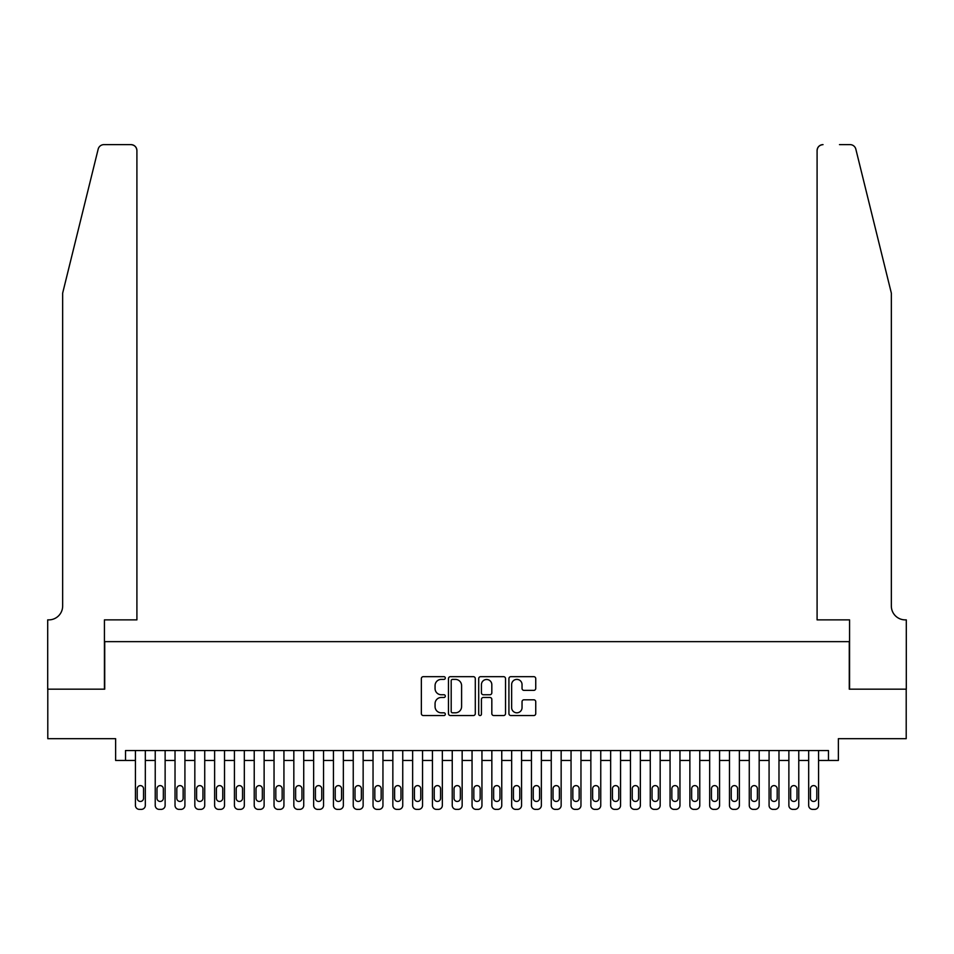 <?xml version="1.0" encoding="UTF-8"?>
<svg xmlns="http://www.w3.org/2000/svg" width="954" height="954" viewBox="0 0 954 954"><rect width="100%" height="100%" fill="white"/><g stroke="black" fill="none" stroke-linecap="round" stroke-linejoin="round"><path stroke-width="1.43" d="M445.315 678.032A1.359 1.359 0 0 0 443.956 676.672L423.302 676.672A1.944 1.944 0 0 0 421.358 678.616L421.358 713.604A1.944 1.944 0 0 0 423.302 715.548L443.956 715.548A1.359 1.359 0 0 0 445.315 714.176A1.359 1.359 0 0 0 443.956 712.817L441.285 712.817A6.225 6.225 0 0 1 435.06 706.604L435.06 703.682A6.225 6.225 0 0 1 441.285 697.469L443.956 697.469A1.359 1.359 0 0 0 445.315 696.11A1.359 1.359 0 0 0 443.956 694.75L441.285 694.75A6.225 6.225 0 0 1 435.06 688.526L435.06 685.604A6.225 6.225 0 0 1 441.285 679.391L443.956 679.391A1.359 1.359 0 0 0 445.315 678.032M533.799 690.374A1.944 1.944 0 0 0 535.743 688.43L535.743 678.616A1.944 1.944 0 0 0 533.799 676.672L510.867 676.672A1.944 1.944 0 0 0 508.923 678.616L508.923 713.604A1.944 1.944 0 0 0 510.867 715.548L533.799 715.548A1.944 1.944 0 0 0 535.743 713.604L535.743 701.739A1.944 1.944 0 0 0 533.799 699.795L523.984 699.795A1.944 1.944 0 0 0 522.041 701.739L522.041 707.618A5.199 5.199 0 0 1 516.841 712.817A5.199 5.199 0 0 1 511.642 707.618L511.642 684.59A5.199 5.199 0 0 1 516.841 679.391A5.199 5.199 0 0 1 522.041 684.59L522.041 688.43A1.944 1.944 0 0 0 523.984 690.374L533.799 690.374M828.477 760.457L838.375 760.457L838.375 738.682L906.205 738.682L906.205 689.17L849.275 689.17L849.275 641.648L104.725 641.648L104.725 689.17L47.795 689.17L47.795 738.682L115.625 738.682L115.625 760.457L135.42 760.457L135.42 805.414A3.959 3.959 0 0 0 139.379 809.374L141.359 809.374A3.959 3.959 0 0 0 145.318 805.414L145.318 760.457L155.228 760.457L155.228 805.414A3.959 3.959 0 0 0 159.187 809.374L161.166 809.374A3.959 3.959 0 0 0 165.125 805.414L165.125 760.457L175.023 760.457L175.023 805.414A3.959 3.959 0 0 0 178.982 809.374L180.962 809.374A3.959 3.959 0 0 0 184.921 805.414L184.921 760.457L194.831 760.457L194.831 805.414A3.959 3.959 0 0 0 198.79 809.374L200.769 809.374A3.959 3.959 0 0 0 204.728 805.414L204.728 760.457L214.626 760.457L214.626 805.414A3.959 3.959 0 0 0 218.585 809.374L220.565 809.374A3.959 3.959 0 0 0 224.524 805.414L224.524 760.457L234.434 760.457L234.434 805.414A3.959 3.959 0 0 0 238.393 809.374L240.372 809.374A3.959 3.959 0 0 0 244.331 805.414L244.331 760.457L254.229 760.457L254.229 805.414A3.959 3.959 0 0 0 258.188 809.374L260.168 809.374A3.959 3.959 0 0 0 264.127 805.414L264.127 760.457L274.036 760.457L274.036 805.414A3.959 3.959 0 0 0 277.996 809.374L279.975 809.374A3.959 3.959 0 0 0 283.934 805.414L283.934 760.457L293.832 760.457L293.832 805.414A3.959 3.959 0 0 0 297.791 809.374L299.771 809.374A3.959 3.959 0 0 0 303.73 805.414L303.73 760.457L313.639 760.457L313.639 805.414A3.959 3.959 0 0 0 317.599 809.374L319.578 809.374A3.959 3.959 0 0 0 323.537 805.414L323.537 760.457L333.435 760.457L333.435 805.414A3.959 3.959 0 0 0 337.394 809.374L339.374 809.374A3.959 3.959 0 0 0 343.345 805.414L343.345 760.457L353.242 760.457L353.242 805.414A3.959 3.959 0 0 0 357.201 809.374L359.181 809.374A3.959 3.959 0 0 0 363.14 805.414L363.14 760.457L373.038 760.457L373.038 805.414A3.959 3.959 0 0 0 376.997 809.374L378.976 809.374A3.959 3.959 0 0 0 382.948 805.414L382.948 760.457L392.845 760.457L392.845 805.414A3.959 3.959 0 0 0 396.804 809.374L398.784 809.374A3.959 3.959 0 0 0 402.743 805.414L402.743 760.457L412.641 760.457L412.641 805.414A3.959 3.959 0 0 0 416.6 809.374L418.579 809.374A3.959 3.959 0 0 0 422.55 805.414L422.55 760.457L432.448 760.457L432.448 805.414A3.959 3.959 0 0 0 436.407 809.374L438.387 809.374A3.959 3.959 0 0 0 442.346 805.414L442.346 760.457L452.244 760.457L452.244 805.414A3.959 3.959 0 0 0 456.203 809.374L458.194 809.374A3.959 3.959 0 0 0 462.153 805.414L462.153 760.457L472.051 760.457L472.051 805.414A3.959 3.959 0 0 0 476.01 809.374L477.99 809.374A3.959 3.959 0 0 0 481.949 805.414L481.949 760.457L491.847 760.457L491.847 805.414A3.959 3.959 0 0 0 495.806 809.374L497.797 809.374A3.959 3.959 0 0 0 501.756 805.414L501.756 760.457L511.654 760.457L511.654 805.414A3.959 3.959 0 0 0 515.613 809.374L517.593 809.374A3.959 3.959 0 0 0 521.552 805.414L521.552 760.457L531.45 760.457L531.45 805.414A3.959 3.959 0 0 0 535.421 809.374L537.4 809.374A3.959 3.959 0 0 0 541.359 805.414L541.359 760.457L551.257 760.457L551.257 805.414A3.959 3.959 0 0 0 555.216 809.374L557.196 809.374A3.959 3.959 0 0 0 561.155 805.414L561.155 760.457L571.052 760.457L571.052 805.414A3.959 3.959 0 0 0 575.023 809.374L577.003 809.374A3.959 3.959 0 0 0 580.962 805.414L580.962 760.457L590.86 760.457L590.86 805.414A3.959 3.959 0 0 0 594.819 809.374L596.799 809.374A3.959 3.959 0 0 0 600.758 805.414L600.758 760.457L610.655 760.457L610.655 805.414A3.959 3.959 0 0 0 614.626 809.374L616.606 809.374A3.959 3.959 0 0 0 620.565 805.414L620.565 760.457L630.463 760.457L630.463 805.414A3.959 3.959 0 0 0 634.422 809.374L636.401 809.374A3.959 3.959 0 0 0 640.361 805.414L640.361 760.457L650.27 760.457L650.27 805.414A3.959 3.959 0 0 0 654.229 809.374L656.209 809.374A3.959 3.959 0 0 0 660.168 805.414L660.168 760.457L670.066 760.457L670.066 805.414A3.959 3.959 0 0 0 674.025 809.374L676.004 809.374A3.959 3.959 0 0 0 679.963 805.414L679.963 760.457L689.873 760.457L689.873 805.414A3.959 3.959 0 0 0 693.832 809.374L695.812 809.374A3.959 3.959 0 0 0 699.771 805.414L699.771 760.457L709.669 760.457L709.669 805.414A3.959 3.959 0 0 0 713.628 809.374L715.607 809.374A3.959 3.959 0 0 0 719.566 805.414L719.566 760.457L729.476 760.457L729.476 805.414A3.959 3.959 0 0 0 733.435 809.374L735.415 809.374A3.959 3.959 0 0 0 739.374 805.414L739.374 760.457L749.272 760.457L749.272 805.414A3.959 3.959 0 0 0 753.231 809.374L755.21 809.374A3.959 3.959 0 0 0 759.169 805.414L759.169 760.457L769.079 760.457L769.079 805.414A3.959 3.959 0 0 0 773.038 809.374L775.018 809.374A3.959 3.959 0 0 0 778.977 805.414L778.977 760.457L788.875 760.457L788.875 805.414A3.959 3.959 0 0 0 792.834 809.374L794.813 809.374A3.959 3.959 0 0 0 798.772 805.414L798.772 760.457L808.682 760.457L808.682 805.414A3.959 3.959 0 0 0 812.641 809.374L814.621 809.374A3.959 3.959 0 0 0 818.58 805.414L818.58 760.457L828.477 760.457L828.477 750.559L125.523 750.559L125.523 760.457M475.295 678.616A1.944 1.944 0 0 0 473.351 676.672L450.419 676.672A1.944 1.944 0 0 0 448.475 678.616L448.475 713.604A1.944 1.944 0 0 0 450.419 715.548L473.351 715.548A1.944 1.944 0 0 0 475.295 713.604L475.295 678.616M480.649 676.672L503.581 676.672A1.944 1.944 0 0 1 505.525 678.616L505.525 713.604A1.944 1.944 0 0 1 503.581 715.548L493.767 715.548A1.944 1.944 0 0 1 491.823 713.604L491.823 699.413A1.944 1.944 0 0 0 489.879 697.469L483.368 697.469A1.944 1.944 0 0 0 481.424 699.413L481.424 714.176A1.359 1.359 0 0 1 480.065 715.548A1.359 1.359 0 0 1 478.705 714.176L478.705 678.616A1.944 1.944 0 0 1 480.649 676.672M452.554 679.391A1.359 1.359 0 0 0 451.194 680.751L451.194 711.457A1.359 1.359 0 0 0 452.554 712.817L455.38 712.817A6.225 6.225 0 0 0 461.593 706.604L461.593 685.604A6.225 6.225 0 0 0 455.38 679.391L452.554 679.391M491.823 684.686A5.199 5.199 0 0 0 486.623 679.486A5.199 5.199 0 0 0 481.424 684.686L481.424 692.807A1.944 1.944 0 0 0 483.368 694.75L489.879 694.75A1.944 1.944 0 0 0 491.823 692.807L491.823 684.686M145.318 750.559L145.318 805.414M135.42 750.559L135.42 805.414M143.541 798.283A3.172 3.172 0 0 1 140.369 801.455A3.172 3.172 0 0 1 137.209 798.283L137.209 788.779A3.172 3.172 0 0 1 140.369 785.607A3.172 3.172 0 0 1 143.541 788.779L143.541 798.283M139.379 809.374L141.359 809.374M98.167 149.146C99.681 145.89 99.681 145.89 98.167 149.146L62.654 293.14L62.654 606.005A13.857 13.857 0 0 1 48.785 619.873L47.7 619.873L47.7 689.17L104.427 689.17L104.427 619.873L136.911 619.873L136.911 150.565A5.939 5.939 0 0 0 130.96 144.626L103.938 144.626A5.939 5.939 0 0 0 98.167 149.146M114.528 144.626L130.96 144.626C134.55 145.008 136.529 146.988 136.911 150.565L136.911 619.873M62.654 606.005A13.857 13.857 0 0 1 48.785 619.873M880.459 248.994L855.833 149.146C854.319 145.89 854.319 145.89 855.833 149.146C854.319 145.89 854.319 145.89 855.833 149.146L891.346 293.14L891.346 606.005A13.857 13.857 0 0 0 905.215 619.873L906.3 619.873L906.3 689.17L849.573 689.17L849.573 619.873L817.089 619.873L817.089 150.565L817.089 619.873M839.472 144.626L850.062 144.626A5.939 5.939 0 0 1 855.833 149.146M823.04 144.626A5.939 5.939 0 0 0 817.089 150.565C817.471 146.988 819.45 145.008 823.04 144.626M891.346 606.005A13.857 13.857 0 0 0 905.215 619.873M165.125 750.559L165.125 805.414M155.228 750.559L155.228 805.414M163.337 798.283A3.172 3.172 0 0 1 160.177 801.455A3.172 3.172 0 0 1 157.005 798.283L157.005 788.779A3.172 3.172 0 0 1 160.177 785.607A3.172 3.172 0 0 1 163.337 788.779L163.337 798.283M159.187 809.374L161.166 809.374M184.921 750.559L184.921 805.414M175.023 750.559L175.023 805.414M183.144 798.283A3.172 3.172 0 0 1 179.972 801.455A3.172 3.172 0 0 1 176.812 798.283L176.812 788.779A3.172 3.172 0 0 1 179.972 785.607A3.172 3.172 0 0 1 183.144 788.779L183.144 798.283M178.982 809.374L180.962 809.374M204.728 750.559L204.728 805.414M194.831 750.559L194.831 805.414M202.94 798.283A3.172 3.172 0 0 1 199.78 801.455A3.172 3.172 0 0 1 196.607 798.283L196.607 788.779A3.172 3.172 0 0 1 199.78 785.607A3.172 3.172 0 0 1 202.94 788.779L202.94 798.283M198.79 809.374L200.769 809.374M224.524 750.559L224.524 805.414M214.626 750.559L214.626 805.414M222.747 798.283A3.172 3.172 0 0 1 219.575 801.455A3.172 3.172 0 0 1 216.415 798.283L216.415 788.779A3.172 3.172 0 0 1 219.575 785.607A3.172 3.172 0 0 1 222.747 788.779L222.747 798.283M218.585 809.374L220.565 809.374M244.331 750.559L244.331 805.414M234.434 750.559L234.434 805.414M242.543 798.283A3.172 3.172 0 0 1 239.382 801.455A3.172 3.172 0 0 1 236.21 798.283L236.21 788.779A3.172 3.172 0 0 1 239.382 785.607A3.172 3.172 0 0 1 242.543 788.779L242.543 798.283M238.393 809.374L240.372 809.374M264.127 750.559L264.127 805.414M254.229 750.559L254.229 805.414M262.35 798.283A3.172 3.172 0 0 1 259.178 801.455A3.172 3.172 0 0 1 256.018 798.283L256.018 788.779A3.172 3.172 0 0 1 259.178 785.607A3.172 3.172 0 0 1 262.35 788.779L262.35 798.283M258.188 809.374L260.168 809.374M283.934 750.559L283.934 805.414M274.036 750.559L274.036 805.414M282.157 798.283A3.172 3.172 0 0 1 278.985 801.455A3.172 3.172 0 0 1 275.813 798.283L275.813 788.779A3.172 3.172 0 0 1 278.985 785.607A3.172 3.172 0 0 1 282.157 788.779L282.157 798.283M277.996 809.374L279.975 809.374M303.73 750.559L303.73 805.414M293.832 750.559L293.832 805.414M301.953 798.283A3.172 3.172 0 0 1 298.781 801.455A3.172 3.172 0 0 1 295.621 798.283L295.621 788.779A3.172 3.172 0 0 1 298.781 785.607A3.172 3.172 0 0 1 301.953 788.779L301.953 798.283M297.791 809.374L299.771 809.374M323.537 750.559L323.537 805.414M313.639 750.559L313.639 805.414M321.76 798.283A3.172 3.172 0 0 1 318.588 801.455A3.172 3.172 0 0 1 315.416 798.283L315.416 788.779A3.172 3.172 0 0 1 318.588 785.607A3.172 3.172 0 0 1 321.76 788.779L321.76 798.283M317.599 809.374L319.578 809.374M343.345 750.559L343.345 805.414M333.435 750.559L333.435 805.414M341.556 798.283A3.172 3.172 0 0 1 338.384 801.455A3.172 3.172 0 0 1 335.224 798.283L335.224 788.779A3.172 3.172 0 0 1 338.384 785.607A3.172 3.172 0 0 1 341.556 788.779L341.556 798.283M337.394 809.374L339.374 809.374M363.14 750.559L363.14 805.414M353.242 750.559L353.242 805.414M361.363 798.283A3.172 3.172 0 0 1 358.191 801.455A3.172 3.172 0 0 1 355.019 798.283L355.019 788.779A3.172 3.172 0 0 1 358.191 785.607A3.172 3.172 0 0 1 361.363 788.779L361.363 798.283M357.201 809.374L359.181 809.374M382.948 750.559L382.948 805.414M373.038 750.559L373.038 805.414M381.159 798.283A3.172 3.172 0 0 1 377.987 801.455A3.172 3.172 0 0 1 374.827 798.283L374.827 788.779A3.172 3.172 0 0 1 377.987 785.607A3.172 3.172 0 0 1 381.159 788.779L381.159 798.283M376.997 809.374L378.976 809.374M402.743 750.559L402.743 805.414M392.845 750.559L392.845 805.414M400.966 798.283A3.172 3.172 0 0 1 397.794 801.455A3.172 3.172 0 0 1 394.622 798.283L394.622 788.779A3.172 3.172 0 0 1 397.794 785.607A3.172 3.172 0 0 1 400.966 788.779L400.966 798.283M396.804 809.374L398.784 809.374M422.55 750.559L422.55 805.414M412.641 750.559L412.641 805.414M420.762 798.283A3.172 3.172 0 0 1 417.59 801.455A3.172 3.172 0 0 1 414.43 798.283L414.43 788.779A3.172 3.172 0 0 1 417.59 785.607A3.172 3.172 0 0 1 420.762 788.779L420.762 798.283M416.6 809.374L418.579 809.374M442.346 750.559L442.346 805.414M432.448 750.559L432.448 805.414M440.569 798.283A3.172 3.172 0 0 1 437.397 801.455A3.172 3.172 0 0 1 434.225 798.283L434.225 788.779A3.172 3.172 0 0 1 437.397 785.607A3.172 3.172 0 0 1 440.569 788.779L440.569 798.283M436.407 809.374L438.387 809.374M462.153 750.559L462.153 805.414M452.244 750.559L452.244 805.414M460.365 798.283A3.172 3.172 0 0 1 457.193 801.455A3.172 3.172 0 0 1 454.032 798.283L454.032 788.779A3.172 3.172 0 0 1 457.193 785.607A3.172 3.172 0 0 1 460.365 788.779L460.365 798.283M456.203 809.374L458.194 809.374M481.949 750.559L481.949 805.414M472.051 750.559L472.051 805.414M480.172 798.283A3.172 3.172 0 0 1 477 801.455A3.172 3.172 0 0 1 473.828 798.283L473.828 788.779A3.172 3.172 0 0 1 477 785.607A3.172 3.172 0 0 1 480.172 788.779L480.172 798.283M476.01 809.374L477.99 809.374M501.756 750.559L501.756 805.414M491.847 750.559L491.847 805.414M499.968 798.283A3.172 3.172 0 0 1 496.807 801.455A3.172 3.172 0 0 1 493.635 798.283L493.635 788.779A3.172 3.172 0 0 1 496.807 785.607A3.172 3.172 0 0 1 499.968 788.779L499.968 798.283M495.806 809.374L497.797 809.374M521.552 750.559L521.552 805.414M511.654 750.559L511.654 805.414M519.775 798.283A3.172 3.172 0 0 1 516.603 801.455A3.172 3.172 0 0 1 513.431 798.283L513.431 788.779A3.172 3.172 0 0 1 516.603 785.607A3.172 3.172 0 0 1 519.775 788.779L519.775 798.283M515.613 809.374L517.593 809.374M541.359 750.559L541.359 805.414M531.45 750.559L531.45 805.414M539.57 798.283A3.172 3.172 0 0 1 536.41 801.455A3.172 3.172 0 0 1 533.238 798.283L533.238 788.779A3.172 3.172 0 0 1 536.41 785.607A3.172 3.172 0 0 1 539.57 788.779L539.57 798.283M535.421 809.374L537.4 809.374M561.155 750.559L561.155 805.414M551.257 750.559L551.257 805.414M559.378 798.283A3.172 3.172 0 0 1 556.206 801.455A3.172 3.172 0 0 1 553.034 798.283L553.034 788.779A3.172 3.172 0 0 1 556.206 785.607A3.172 3.172 0 0 1 559.378 788.779L559.378 798.283M555.216 809.374L557.196 809.374M580.962 750.559L580.962 805.414M571.052 750.559L571.052 805.414M579.173 798.283A3.172 3.172 0 0 1 576.013 801.455A3.172 3.172 0 0 1 572.841 798.283L572.841 788.779A3.172 3.172 0 0 1 576.013 785.607A3.172 3.172 0 0 1 579.173 788.779L579.173 798.283M575.023 809.374L577.003 809.374M600.758 750.559L600.758 805.414M590.86 750.559L590.86 805.414M598.981 798.283A3.172 3.172 0 0 1 595.809 801.455A3.172 3.172 0 0 1 592.637 798.283L592.637 788.779A3.172 3.172 0 0 1 595.809 785.607A3.172 3.172 0 0 1 598.981 788.779L598.981 798.283M594.819 809.374L596.799 809.374M620.565 750.559L620.565 805.414M610.655 750.559L610.655 805.414M618.776 798.283A3.172 3.172 0 0 1 615.616 801.455A3.172 3.172 0 0 1 612.444 798.283L612.444 788.779A3.172 3.172 0 0 1 615.616 785.607A3.172 3.172 0 0 1 618.776 788.779L618.776 798.283M614.626 809.374L616.606 809.374M640.361 750.559L640.361 805.414M630.463 750.559L630.463 805.414M638.584 798.283A3.172 3.172 0 0 1 635.412 801.455A3.172 3.172 0 0 1 632.24 798.283L632.24 788.779A3.172 3.172 0 0 1 635.412 785.607A3.172 3.172 0 0 1 638.584 788.779L638.584 798.283M634.422 809.374L636.401 809.374M660.168 750.559L660.168 805.414M650.27 750.559L650.27 805.414M658.379 798.283A3.172 3.172 0 0 1 655.219 801.455A3.172 3.172 0 0 1 652.047 798.283L652.047 788.779A3.172 3.172 0 0 1 655.219 785.607A3.172 3.172 0 0 1 658.379 788.779L658.379 798.283M654.229 809.374L656.209 809.374M679.963 750.559L679.963 805.414M670.066 750.559L670.066 805.414M678.187 798.283A3.172 3.172 0 0 1 675.015 801.455A3.172 3.172 0 0 1 671.843 798.283L671.843 788.779A3.172 3.172 0 0 1 675.015 785.607A3.172 3.172 0 0 1 678.187 788.779L678.187 798.283M674.025 809.374L676.004 809.374M699.771 750.559L699.771 805.414M689.873 750.559L689.873 805.414M697.982 798.283A3.172 3.172 0 0 1 694.822 801.455A3.172 3.172 0 0 1 691.65 798.283L691.65 788.779A3.172 3.172 0 0 1 694.822 785.607A3.172 3.172 0 0 1 697.982 788.779L697.982 798.283M693.832 809.374L695.812 809.374M719.566 750.559L719.566 805.414M709.669 750.559L709.669 805.414M717.79 798.283A3.172 3.172 0 0 1 714.618 801.455A3.172 3.172 0 0 1 711.457 798.283L711.457 788.779A3.172 3.172 0 0 1 714.618 785.607A3.172 3.172 0 0 1 717.79 788.779L717.79 798.283M713.628 809.374L715.607 809.374M739.374 750.559L739.374 805.414M729.476 750.559L729.476 805.414M737.585 798.283A3.172 3.172 0 0 1 734.425 801.455A3.172 3.172 0 0 1 731.253 798.283L731.253 788.779A3.172 3.172 0 0 1 734.425 785.607A3.172 3.172 0 0 1 737.585 788.779L737.585 798.283M733.435 809.374L735.415 809.374M759.169 750.559L759.169 805.414M749.272 750.559L749.272 805.414M757.393 798.283A3.172 3.172 0 0 1 754.22 801.455A3.172 3.172 0 0 1 751.06 798.283L751.06 788.779A3.172 3.172 0 0 1 754.22 785.607A3.172 3.172 0 0 1 757.393 788.779L757.393 798.283M753.231 809.374L755.21 809.374M778.977 750.559L778.977 805.414M769.079 750.559L769.079 805.414M777.188 798.283A3.172 3.172 0 0 1 774.028 801.455A3.172 3.172 0 0 1 770.856 798.283L770.856 788.779A3.172 3.172 0 0 1 774.028 785.607A3.172 3.172 0 0 1 777.188 788.779L777.188 798.283M773.038 809.374L775.018 809.374M798.772 750.559L798.772 805.414M788.875 750.559L788.875 805.414M796.995 798.283A3.172 3.172 0 0 1 793.823 801.455A3.172 3.172 0 0 1 790.663 798.283L790.663 788.779A3.172 3.172 0 0 1 793.823 785.607A3.172 3.172 0 0 1 796.995 788.779L796.995 798.283M792.834 809.374L794.813 809.374M818.58 750.559L818.58 805.414M808.682 750.559L808.682 805.414M816.791 798.283A3.172 3.172 0 0 1 813.631 801.455A3.172 3.172 0 0 1 810.459 798.283L810.459 788.779A3.172 3.172 0 0 1 813.631 785.607A3.172 3.172 0 0 1 816.791 788.779L816.791 798.283M812.641 809.374L814.621 809.374"/></g></svg>
